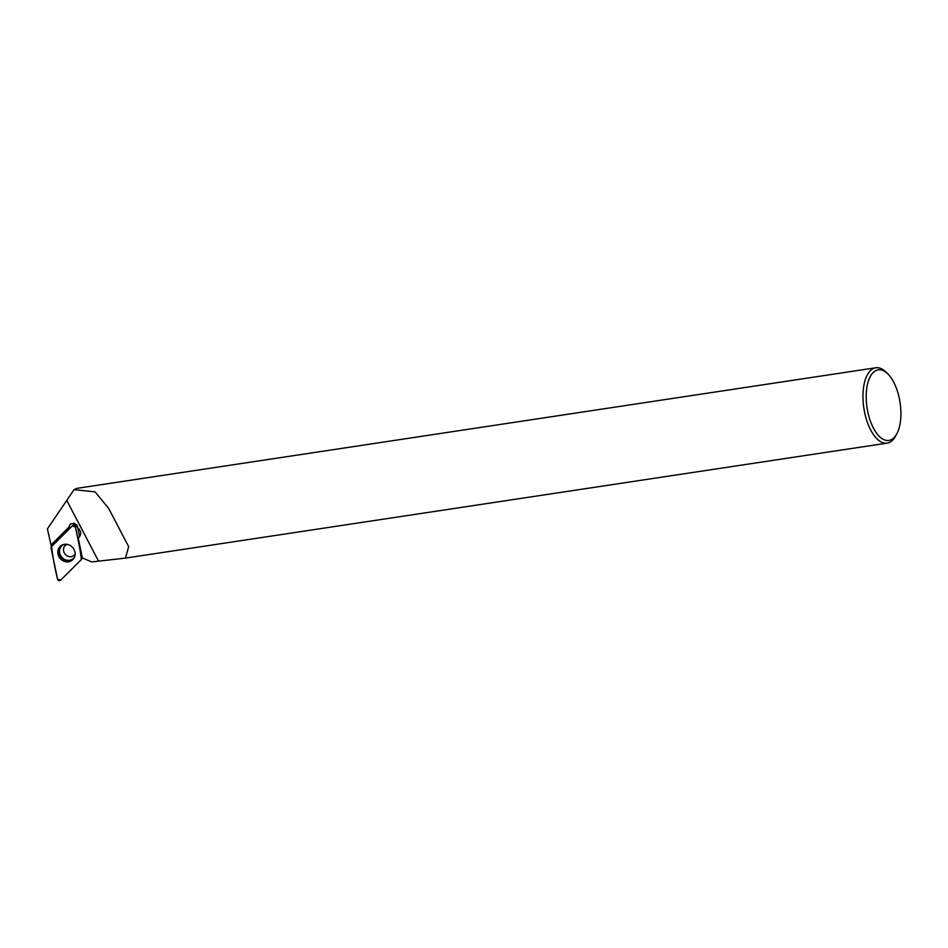<?xml version="1.0" encoding="UTF-8"?>
<svg xmlns="http://www.w3.org/2000/svg" width="948" height="948" viewBox="0 0 948 948"><rect width="100%" height="100%" fill="white"/><g stroke="black" fill="none" stroke-linecap="round" stroke-linejoin="round"><path stroke-width="1.42" d="M77.404 525.986L79.62 536.627M72.332 525.903L51.524 546.581A1.896 1.718 -129.8 0 0 51.085 548.145L57.52 579.074A1.896 1.718 -129.8 0 0 60.589 580.223L81.386 559.545A1.896 1.718 -129.8 0 0 81.824 557.981L75.39 527.052A1.896 1.718 -129.8 0 0 72.332 525.903M64.156 561.311A9.172 8.307 -129.8 0 0 73.209 559.225A9.172 8.307 -129.8 0 0 68.754 544.816A9.172 8.307 -129.8 0 0 61.608 545.301A9.172 8.307 -129.8 0 0 57.899 553.644A9.172 8.307 -129.8 0 0 64.156 561.311M79.028 529.02A5.001 4.539 50.2 0 1 78.044 529.079M887.79 373.856A35.728 16.72 81.4 0 0 874.672 371.261A35.728 16.72 81.4 0 0 870.323 420.924A35.728 16.72 81.4 0 0 896.832 433.781A35.728 16.72 81.4 0 0 887.79 373.856L885.989 372.078A38.11 17.834 81.4 0 0 875.786 367.777L76.717 488.374L74.051 489.666L95.084 491.882L108.617 508.353L128.679 546.641L125.432 558.111L91.719 561.915L82.31 557.898L78.257 538.026L79.288 536.983C81.492 533.973 81.066 531.01 78.02 528.083L74.643 523.414L70.353 523.936L68.896 527.183L69.714 526.507A5.001 4.539 -129.8 0 0 69.986 528.226M74.051 489.666L47.4 528.913L51.239 545.906L51.062 545.053L68.896 527.183M875.786 367.777A38.11 17.834 81.4 0 0 871.994 369.317A38.11 17.834 81.4 0 0 864.6 412.333A38.11 17.834 81.4 0 0 887.162 443.131A38.11 17.834 81.4 0 0 895.635 436.009L896.832 433.781M82.132 557.021L78.293 538.168M69.714 526.507L51.062 545.053M78.731 528.7A5.001 4.539 50.2 0 1 77.949 528.64M73.873 525.299A5.001 4.539 50.2 0 1 73.517 523.106M81.386 559.557C80.047 548.845 78.056 538.014 75.39 527.052L72.321 525.903L51.524 546.569C52.863 557.282 54.854 568.113 57.52 579.074L60.589 580.223L81.386 559.557M76.646 524.884L75.39 527.052M81.824 557.981L82.203 557.341M73.553 558.799A8.982 8.141 50.2 0 1 61.039 557.578A8.982 8.141 50.2 0 1 62.094 545.041M63.706 544.46A8.603 7.797 -129.8 0 0 61.679 557.045A8.603 7.797 -129.8 0 0 74.418 557.329M75.129 553.869L74.051 555.421A6.672 6.055 50.2 0 1 68.102 556.298A6.672 6.055 50.2 0 1 63.646 551.203A6.672 6.055 50.2 0 1 65.507 545.171L67.225 544.389M98.438 560.908L66.858 500.603M76.48 524.706L73.091 525.476M82.286 557.756L81.729 559.047M126.285 557.969L887.162 443.131M128.667 546.652L127.743 544.875"/></g></svg>
